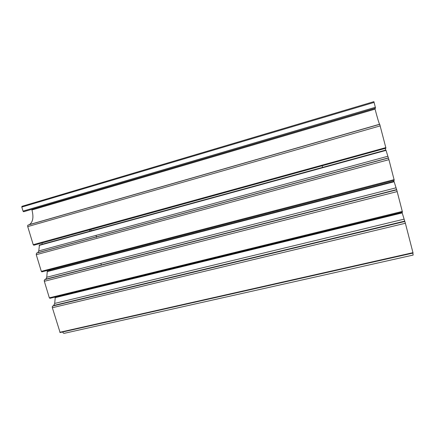 <?xml version="1.0" encoding="UTF-8"?>
<svg xmlns="http://www.w3.org/2000/svg" width="435" height="435" viewBox="0 0 435 435"><rect width="100%" height="100%" fill="white"/><g stroke="black" fill="none" stroke-linecap="round" stroke-linejoin="round"><path stroke-width="0.65" d="M55.283 297.252L54.685 303.429L53.695 305.473L52.271 306.68L52.352 307.724L60.112 332.558L413.065 253.056L405.382 223.264L402.076 212.536M404.006 219.169L54.685 303.429M385.666 150.102L385.285 148.612M393.778 181.449L393.55 180.568M401.826 212.563L401.75 212.28M338.653 227.706L338.724 227.983M330.448 196.946L330.676 197.8M322.188 165.958L322.569 167.399M396.867 190.416L394.034 181.384L47.295 271.244L46.752 277.247L45.778 279.156L44.256 280.265L44.326 281.298L49.345 297.834L49.9 298.318L402.462 212.106L396.867 190.416M395.91 187.844L46.752 277.247M39.46 245.03L38.769 250.908L37.85 252.664L36.535 253.132L36.257 254.698L41.309 271.342L41.874 271.859L394.257 180.384L388.933 159.656L385.921 150.042M387.748 156.285L38.769 250.908M24.007 211.627L375.552 108.174L373.899 101.643L21.984 206.32L21.799 207.071L23.028 211.116L23.289 211.568L24.045 211.617M385.959 148.188L379.728 124.312L28.085 225.053L27.661 225.586L27.726 226.591L33.218 244.682L33.794 245.231L385.959 148.188M379.663 124.345L379.581 124.258C378.798 122.665 377.292 117.624 375.073 109.131L374.872 108.369M31.75 209.349L31.945 209.985C33.805 217.174 32.973 222.04 29.449 224.58L28.835 224.851M62.77 331.959C63.048 333.221 63.831 333.612 65.12 333.139L413.168 255.057L412.831 253.11M93.302 230.256L94.346 229.968M90.833 229.555L91.209 230.833M89.958 231.175L89.577 229.897M97.94 258.118L97.717 257.362M98.968 257.036L99.196 257.792M100.855 263.398L101.328 264.991M96.021 235.384L96.45 236.847M96.478 236.923L96.608 237.363M50.014 269.743L50.237 270.483M41.929 242.996L42.304 244.242M404.849 221.469L52.651 306.033M412.984 252.67L59.807 332.286M54.995 297.698L402.212 212.911M52.352 307.724L405.382 223.264M404.659 221.149L53.695 305.473M396.671 189.861L44.647 279.656M402.315 211.41L49.345 297.834M44.326 281.298L397.188 191.579M47.105 271.641L394.159 181.759M396.519 189.665L45.724 279.183M388.439 158.014L36.594 253.11M394.099 179.639L41.309 271.342M36.257 254.698L388.933 159.656M39.161 245.416L386.041 150.374M388.319 157.948L37.704 252.73M385.823 147.623L33.218 244.682M375.389 107.266L23.028 211.116M27.726 226.591L380.201 125.878M23.62 211.709L375.574 108.125M21.799 207.071L374.133 102.399M375.073 109.131L31.945 209.985M93.362 230.197L91.198 230.795L93.346 230.207M91.187 230.746L94.205 229.919M402.081 212.498L55.196 297.274M413.065 253.056L60.112 332.558M396.676 189.867L44.626 279.667M402.462 212.106L49.9 298.318M396.508 189.655L45.778 279.156M388.45 158.019L36.535 253.132M385.927 150.031L39.34 245.052M388.297 157.927L37.85 252.664M373.904 101.643L21.924 206.342M379.739 124.323L27.981 225.091M379.581 124.258L29.449 224.58"/></g></svg>
